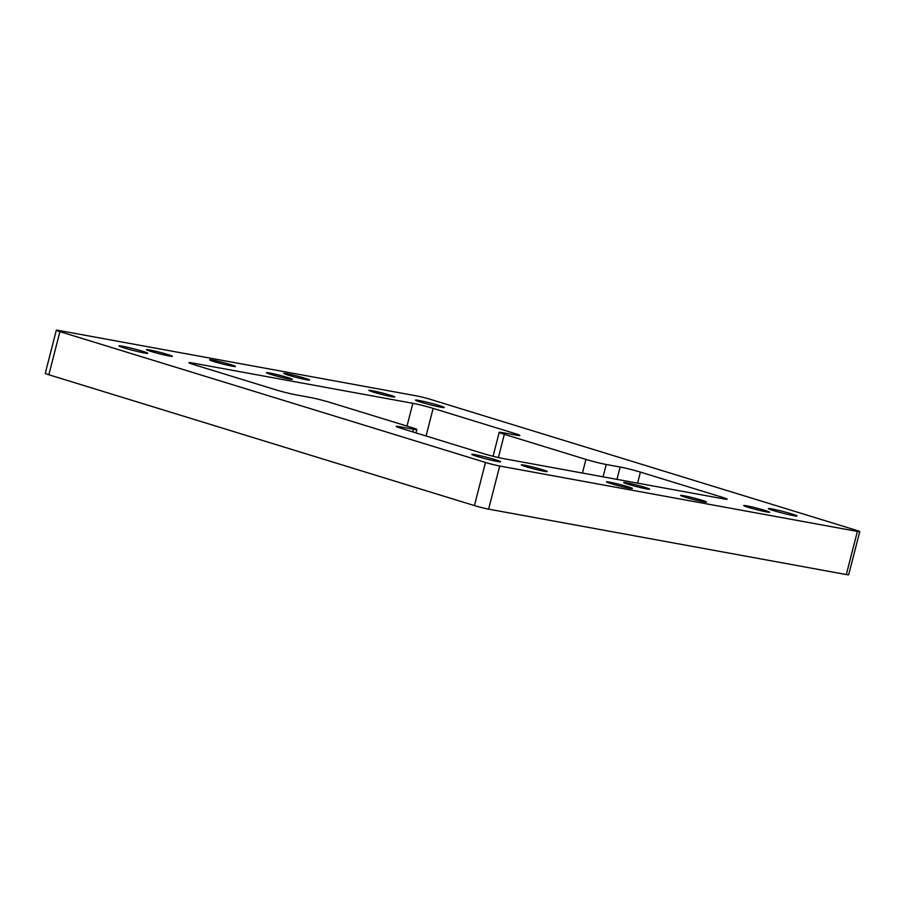 <?xml version="1.0" encoding="UTF-8"?>
<svg xmlns="http://www.w3.org/2000/svg" width="905" height="905" viewBox="0 0 905 905"><rect width="100%" height="100%" fill="white"/><g stroke="black" fill="none" stroke-linecap="round" stroke-linejoin="round"><path stroke-width="1.36" d="M475.148 454.661A14.865 0.86 -165.6 0 1 491.211 458.507A14.865 0.86 -165.6 0 1 500.578 461.754A14.865 0.86 -165.6 0 1 497.196 461.437A14.865 0.86 -165.6 0 1 481.143 457.591A14.865 0.86 -165.6 0 1 471.777 454.355A14.865 0.86 -165.6 0 1 475.148 454.661M418.879 400.429A14.865 0.86 -165.6 0 1 434.932 404.275A14.865 0.86 -165.6 0 1 444.298 407.522A14.865 0.86 -165.6 0 1 440.927 407.205A14.865 0.86 -165.6 0 1 424.864 403.359A14.865 0.86 -165.6 0 1 415.497 400.123A14.865 0.86 -165.6 0 1 418.879 400.429M771.682 508.882A14.865 0.86 -165.6 0 1 787.735 512.739A14.865 0.86 -165.6 0 1 797.113 515.974A14.865 0.86 -165.6 0 1 793.73 515.669A14.865 0.86 -165.6 0 1 777.678 511.811A14.865 0.86 -165.6 0 1 768.311 508.576A14.865 0.86 -165.6 0 1 771.682 508.882M122.345 346.208A14.865 0.86 -165.6 0 1 138.397 350.054A14.865 0.86 -165.6 0 1 147.764 353.289A14.865 0.86 -165.6 0 1 144.393 352.984A14.865 0.86 -165.6 0 1 128.34 349.138A14.865 0.86 -165.6 0 1 118.962 345.902A14.865 0.86 -165.6 0 1 122.345 346.208M269.509 372.973A13.383 0.769 -165.6 0 1 283.955 376.446A13.383 0.769 -165.6 0 1 292.394 379.353A13.383 0.769 -165.6 0 1 289.351 379.082A13.383 0.769 -165.6 0 1 274.905 375.62A13.383 0.769 -165.6 0 1 266.466 372.702A13.383 0.769 -165.6 0 1 269.509 372.973M212.596 360.1A13.383 0.769 -165.6 0 1 227.042 363.561A13.383 0.769 -165.6 0 1 235.481 366.48A13.383 0.769 -165.6 0 1 232.438 366.197A13.383 0.769 -165.6 0 1 217.992 362.735A13.383 0.769 -165.6 0 1 209.553 359.817A13.383 0.769 -165.6 0 1 212.596 360.1M609.506 482.116A13.383 0.769 -165.6 0 1 623.952 485.578A13.383 0.769 -165.6 0 1 632.38 488.496A13.383 0.769 -165.6 0 1 629.348 488.214A13.383 0.769 -165.6 0 1 614.891 484.752A13.383 0.769 -165.6 0 1 606.463 481.833A13.383 0.769 -165.6 0 1 609.506 482.116M524.346 465.17A13.383 0.769 -165.6 0 1 538.792 468.632A13.383 0.769 -165.6 0 1 547.231 471.55A13.383 0.769 -165.6 0 1 544.188 471.267A13.383 0.769 -165.6 0 1 529.742 467.806A13.383 0.769 -165.6 0 1 521.303 464.887A13.383 0.769 -165.6 0 1 524.346 465.17M371.887 390.598A13.383 0.769 -165.6 0 1 386.333 394.06A13.383 0.769 -165.6 0 1 394.772 396.978A13.383 0.769 -165.6 0 1 391.729 396.707A13.383 0.769 -165.6 0 1 377.283 393.234A13.383 0.769 -165.6 0 1 368.844 390.327A13.383 0.769 -165.6 0 1 371.887 390.598M746.738 505.838A13.383 0.769 -165.6 0 1 761.196 509.3A13.383 0.769 -165.6 0 1 769.623 512.219A13.383 0.769 -165.6 0 1 766.592 511.936A13.383 0.769 -165.6 0 1 752.134 508.474A13.383 0.769 -165.6 0 1 743.706 505.556A13.383 0.769 -165.6 0 1 746.738 505.838M149.483 349.93A13.383 0.769 -165.6 0 1 163.941 353.391A13.383 0.769 -165.6 0 1 172.369 356.31A13.383 0.769 -165.6 0 1 169.337 356.038A13.383 0.769 -165.6 0 1 154.879 352.565A13.383 0.769 -165.6 0 1 146.452 349.658A13.383 0.769 -165.6 0 1 149.483 349.93M683.637 495.669A13.383 0.769 -165.6 0 1 698.083 499.13A13.383 0.769 -165.6 0 1 706.522 502.049A13.383 0.769 -165.6 0 1 703.479 501.766A13.383 0.769 -165.6 0 1 689.033 498.304A13.383 0.769 -165.6 0 1 680.594 495.397A13.383 0.769 -165.6 0 1 683.637 495.669M286.727 373.652A13.383 0.769 -165.6 0 1 301.173 377.125A13.383 0.769 -165.6 0 1 309.612 380.032A13.383 0.769 -165.6 0 1 306.569 379.761A13.383 0.769 -165.6 0 1 292.123 376.288A13.383 0.769 -165.6 0 1 283.684 373.38A13.383 0.769 -165.6 0 1 286.727 373.652M626.724 482.795A13.383 0.769 -165.6 0 1 641.17 486.257A13.383 0.769 -165.6 0 1 649.609 489.164A13.383 0.769 -165.6 0 1 646.566 488.892A13.383 0.769 -165.6 0 1 632.12 485.431A13.383 0.769 -165.6 0 1 623.681 482.512A13.383 0.769 -165.6 0 1 626.724 482.795M640.423 472.116L722.009 497.196A14.865 0.86 -165.6 0 1 727.145 499.198A14.865 0.86 -165.6 0 1 723.762 498.893L503.225 458.564A14.865 0.86 -165.6 0 1 482.931 453.473L401.345 428.393A14.865 0.86 -165.6 0 1 396.209 426.391A14.865 0.86 -165.6 0 1 399.58 426.696L413.483 429.242A14.865 0.86 14.4 0 0 416.854 429.547A14.865 0.86 14.4 0 0 411.73 427.545L330.133 402.465A14.865 0.86 14.4 0 0 309.849 397.385L295.946 394.84A14.865 0.86 -165.6 0 1 275.652 389.761L194.066 364.681A14.865 0.86 -165.6 0 1 188.93 362.679A14.865 0.86 -165.6 0 1 192.313 362.984L412.85 403.313A14.865 0.86 -165.6 0 1 433.144 408.393L514.73 433.472A14.865 0.86 -165.6 0 1 519.866 435.475A14.865 0.86 -165.6 0 1 516.495 435.169L502.592 432.624A14.865 0.86 14.4 0 0 499.221 432.319A14.865 0.86 14.4 0 0 504.345 434.321L585.931 459.401A14.865 0.86 14.4 0 0 606.226 464.491L620.129 467.025A14.865 0.86 -165.6 0 1 640.423 472.116L637.595 483.134M857.386 531.427L499.696 466.018A10.408 0.6 -165.6 0 1 485.487 462.455L59.922 331.637A10.408 0.6 -165.6 0 1 56.325 330.235A10.408 0.6 -165.6 0 1 58.689 330.449L416.379 395.858A10.408 0.6 -165.6 0 1 430.588 399.41L856.153 530.24A10.408 0.6 -165.6 0 1 859.75 531.642A10.408 0.6 -165.6 0 1 857.386 531.427L846.311 574.551A10.408 0.6 14.4 0 0 848.675 574.765L859.75 531.642M56.325 330.235L45.25 373.358A10.408 0.6 14.4 0 0 48.847 374.76L474.412 505.59A10.408 0.6 14.4 0 0 488.621 509.142L846.311 574.551M721.67 498.508L722.009 497.196M620.129 467.025L616.961 479.356M606.226 464.491L603.058 476.811M585.931 459.401L582.435 473.044M504.345 434.321L498.384 457.557M514.73 433.472L514.391 434.785M433.144 408.393L426.063 435.995M412.85 403.313L407.001 426.097M192.313 362.984L192.041 364.025M413.483 429.242L412.793 431.911M399.58 426.696L399.309 427.748M59.922 331.637L48.847 374.76M485.487 462.455L474.412 505.59M499.696 466.018L488.621 509.142M499.221 432.319L493.067 456.278M416.854 429.547L415.995 432.895"/></g></svg>
